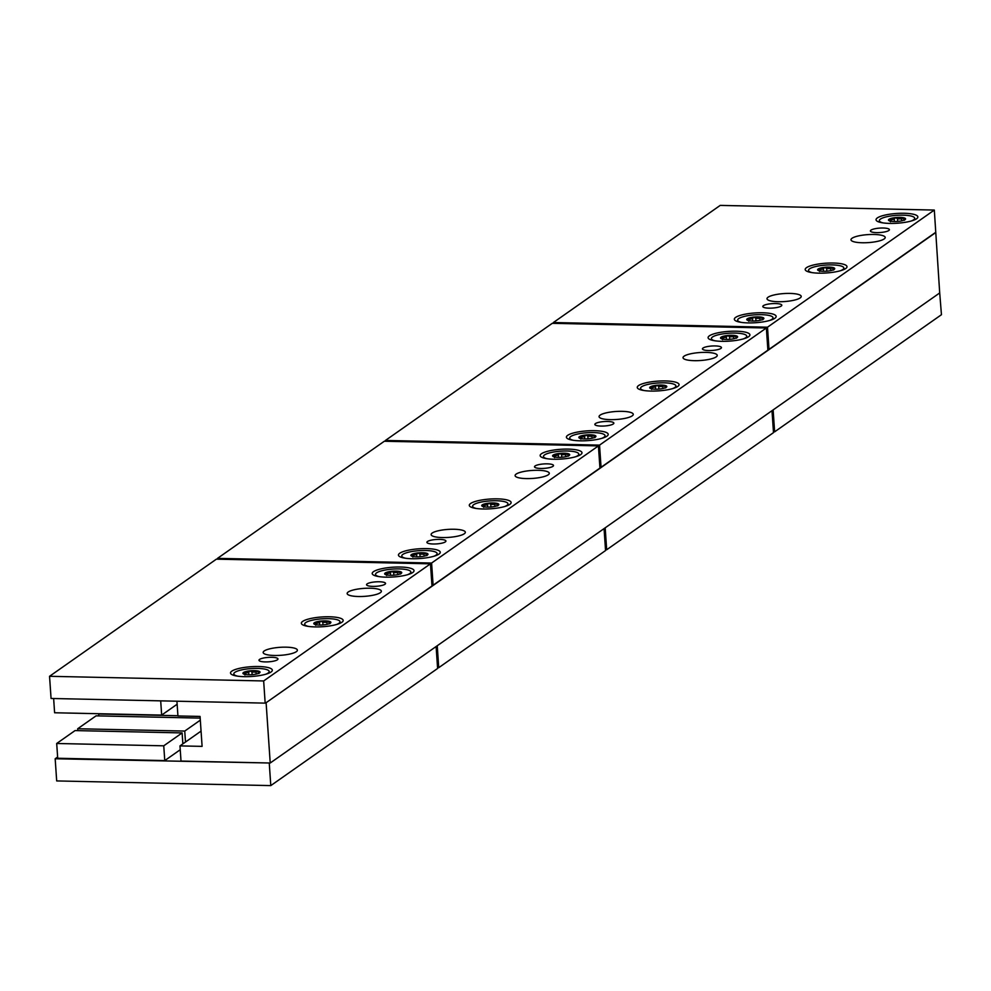 <?xml version="1.0" encoding="UTF-8"?>
<svg xmlns="http://www.w3.org/2000/svg" width="991" height="991" viewBox="0 0 991 991"><rect width="100%" height="100%" fill="white"/><g stroke="black" fill="none" stroke-linecap="round" stroke-linejoin="round"><path stroke-width="1.49" d="M901.599 218.875L897.512 218.788L895.567 217.574A8.572 2.007 176.1 0 1 903.594 217.747L901.599 218.875L901.736 220.832M911.237 221.005A17.714 4.137 -3.9 0 0 914.705 218.255A17.714 4.137 -3.9 0 0 903.135 215.171A17.714 4.137 176.1 0 0 879.351 220.659L879.451 222.157M883.167 222.925A17.714 4.137 176.1 0 1 879.351 220.659M904.473 220.299L903.594 217.747A8.572 2.007 176.1 0 1 905.365 219.37A8.572 2.007 176.1 0 1 905.056 219.63A8.572 2.007 176.1 0 1 898.49 221.34A8.572 2.007 176.1 0 1 890.463 221.166A8.572 2.007 176.1 0 1 888.754 220.498A8.572 2.007 176.1 0 1 889.001 219.284A8.572 2.007 176.1 0 1 895.567 217.574L894.229 219.135L894.39 221.538M889.732 223.409A20.96 4.893 -3.9 0 0 917.332 218.131A20.96 4.893 -3.9 0 0 904.164 213.276A20.96 4.893 -3.9 0 0 882.882 215.629A20.96 4.893 -3.9 0 0 876.738 220.906A20.96 4.893 -3.9 0 0 889.732 223.409M176.931 701.207L177.934 715.96L200.058 716.431L202.102 746.372L179.978 745.901L181.006 761.063L270.221 763.008L939.703 292.952L934.315 210.067L720.209 205.397L553.387 322.533L553.436 323.351M934.315 210.067L767.492 327.203L553.387 322.533M769.028 308.164A9.526 2.23 176.1 0 1 762.797 306.516A9.526 2.23 176.1 0 1 775.581 303.556A9.526 2.23 176.1 0 1 781.812 305.216A9.526 2.23 176.1 0 1 769.028 308.164M876.614 232.625A9.526 2.23 176.1 0 1 870.395 230.965A9.526 2.23 176.1 0 1 883.179 228.017A9.526 2.23 176.1 0 1 889.398 229.677A9.526 2.23 176.1 0 1 876.614 232.625M778.208 301.722A17.144 4.001 -3.9 0 0 801.223 296.408A17.144 4.001 -3.9 0 0 790.025 293.423A17.144 4.001 -3.9 0 0 767.009 298.737A17.144 4.001 -3.9 0 0 778.208 301.722M862.182 242.758A17.144 4.001 -3.9 0 0 885.198 237.444A17.144 4.001 -3.9 0 0 873.988 234.471A17.144 4.001 -3.9 0 0 850.984 239.785A17.144 4.001 -3.9 0 0 862.182 242.758M748.032 322.905A20.96 4.893 -3.9 0 0 775.631 317.628A20.96 4.893 -3.9 0 0 762.463 312.772A20.96 4.893 -3.9 0 0 741.169 315.113A20.96 4.893 -3.9 0 0 735.037 320.39A20.96 4.893 -3.9 0 0 748.032 322.905M818.888 273.157A20.96 4.893 -3.9 0 0 846.475 267.88A20.96 4.893 -3.9 0 0 833.32 263.024A20.96 4.893 -3.9 0 0 812.025 265.377A20.96 4.893 -3.9 0 0 805.881 270.642A20.96 4.893 -3.9 0 0 818.888 273.157M939.679 292.531L941.45 314.704L774.615 431.841L773.451 431.816M773.129 409.915L774.615 431.841M767.827 349.352L769.004 349.377L767.492 327.203M935.231 232.662L769.004 349.377M935.591 232.662L266.108 702.718L431.989 585.991L430.478 563.817L216.385 559.159L49.55 676.296L51.061 698.469L265.167 703.127L263.656 680.953L49.55 676.296M431.94 585.185L433.104 585.21L431.593 563.037L217.5 558.367L217.549 559.184M217.5 558.367L384.322 441.243L598.428 445.9L599.939 468.074L433.104 585.21M599.877 467.269L601.054 467.294L599.543 445.12L385.437 440.45L385.499 441.268M385.437 440.45L552.272 323.326L766.365 327.984L767.889 350.157L601.054 467.294M274.371 655.472A17.144 4.001 -3.9 0 0 297.387 650.158A17.144 4.001 -3.9 0 0 286.188 647.173A17.144 4.001 -3.9 0 0 263.172 652.487A17.144 4.001 -3.9 0 0 274.371 655.472M430.478 563.817L263.656 680.953M265.192 661.914A9.526 2.23 176.1 0 1 258.973 660.266A9.526 2.23 176.1 0 1 271.757 657.306A9.526 2.23 176.1 0 1 277.976 658.965A9.526 2.23 176.1 0 1 265.192 661.914M372.777 586.375A9.526 2.23 176.1 0 1 366.559 584.727A9.526 2.23 176.1 0 1 379.342 581.767A9.526 2.23 176.1 0 1 385.561 583.426A9.526 2.23 176.1 0 1 372.777 586.375M358.346 596.508A17.144 4.001 -3.9 0 0 381.362 591.193A17.144 4.001 -3.9 0 0 370.151 588.22A17.144 4.001 -3.9 0 0 347.147 593.535A17.144 4.001 -3.9 0 0 358.346 596.508M244.195 676.655A20.96 4.893 -3.9 0 0 271.794 671.378A20.96 4.893 -3.9 0 0 258.626 666.522A20.96 4.893 -3.9 0 0 237.344 668.875A20.96 4.893 -3.9 0 0 231.2 674.14A20.96 4.893 -3.9 0 0 244.195 676.655M315.051 626.907A20.96 4.893 -3.9 0 0 342.638 621.63A20.96 4.893 -3.9 0 0 329.483 616.774A20.96 4.893 -3.9 0 0 308.189 619.127A20.96 4.893 -3.9 0 0 302.044 624.404A20.96 4.893 -3.9 0 0 315.051 626.907M385.908 577.158A20.96 4.893 -3.9 0 0 413.495 571.881A20.96 4.893 -3.9 0 0 400.339 567.025A20.96 4.893 -3.9 0 0 379.045 569.379A20.96 4.893 -3.9 0 0 372.901 574.656A20.96 4.893 -3.9 0 0 385.908 577.158M270.221 763.008L266.108 702.718M269.279 763.417L270.791 785.603L56.685 780.933L55.174 758.759L269.862 763.008M55.174 758.759L57.627 757.037M182.864 743.869L182.121 732.919L75.068 730.578L56.698 743.485L57.713 758.264L164.766 760.592L180.238 749.729M270.791 785.603L437.613 668.467L436.114 646.528M201.062 731.098L179.978 745.901M601.079 426.08A9.526 2.23 176.1 0 1 594.86 424.433A9.526 2.23 176.1 0 1 607.644 421.472A9.526 2.23 176.1 0 1 613.863 423.132A9.526 2.23 176.1 0 1 601.079 426.08M766.365 327.984L599.543 445.12M708.676 350.541A9.526 2.23 176.1 0 1 702.446 348.882A9.526 2.23 176.1 0 1 715.229 345.933A9.526 2.23 176.1 0 1 721.46 347.593A9.526 2.23 176.1 0 1 708.676 350.541M610.27 419.639A17.144 4.001 -3.9 0 0 633.274 414.325A17.144 4.001 -3.9 0 0 622.075 411.339A17.144 4.001 -3.9 0 0 599.06 416.654A17.144 4.001 -3.9 0 0 610.27 419.639M694.233 360.674A17.144 4.001 -3.9 0 0 717.249 355.36A17.144 4.001 -3.9 0 0 706.05 352.387A17.144 4.001 -3.9 0 0 683.034 357.701A17.144 4.001 -3.9 0 0 694.233 360.674M580.082 440.822A20.96 4.893 -3.9 0 0 607.681 435.545A20.96 4.893 -3.9 0 0 594.526 430.689A20.96 4.893 -3.9 0 0 573.232 433.042A20.96 4.893 -3.9 0 0 567.087 438.307A20.96 4.893 -3.9 0 0 580.082 440.822M650.938 391.073A20.96 4.893 -3.9 0 0 678.538 385.796A20.96 4.893 -3.9 0 0 665.37 380.94A20.96 4.893 -3.9 0 0 644.076 383.294A20.96 4.893 -3.9 0 0 637.944 388.559A20.96 4.893 -3.9 0 0 650.938 391.073M721.795 341.325A20.96 4.893 -3.9 0 0 749.382 336.048A20.96 4.893 -3.9 0 0 736.226 331.192A20.96 4.893 -3.9 0 0 714.932 333.546A20.96 4.893 -3.9 0 0 708.788 338.823A20.96 4.893 -3.9 0 0 721.795 341.325M601.587 438.418A17.714 4.137 -3.9 0 0 605.055 435.656A17.714 4.137 -3.9 0 0 593.485 432.584A17.714 4.137 176.1 0 0 569.701 438.072L569.8 439.57M573.516 440.326A17.714 4.137 176.1 0 1 569.701 438.072M588.84 438.753A8.572 2.007 176.1 0 1 580.813 438.567A8.572 2.007 176.1 0 1 579.116 437.911A8.572 2.007 176.1 0 1 579.351 436.684A8.572 2.007 176.1 0 1 585.916 434.987A8.572 2.007 176.1 0 1 593.956 435.16A8.572 2.007 176.1 0 1 595.715 436.783A8.572 2.007 176.1 0 1 595.405 437.043A8.572 2.007 176.1 0 1 588.84 438.753M594.823 437.7L593.956 435.16L591.949 436.288L587.861 436.201L585.916 434.987L584.579 436.535L584.752 438.939M579.252 436.932L581.234 437.415L584.579 436.535M579.351 436.684L580.825 439.174M594.08 436.746L593.956 435.16M672.431 388.67A17.714 4.137 -3.9 0 0 675.912 385.908A17.714 4.137 -3.9 0 0 664.329 382.836A17.714 4.137 176.1 0 0 640.558 388.323L640.657 389.822M644.373 390.578A17.714 4.137 176.1 0 1 640.558 388.323M659.684 389.005A8.572 2.007 176.1 0 1 651.657 388.831A8.572 2.007 176.1 0 1 649.96 388.162A8.572 2.007 176.1 0 1 650.207 386.948A8.572 2.007 176.1 0 1 656.773 385.239A8.572 2.007 176.1 0 1 664.8 385.412A8.572 2.007 176.1 0 1 666.571 387.035A8.572 2.007 176.1 0 1 666.262 387.295A8.572 2.007 176.1 0 1 659.684 389.005M665.679 387.964L664.8 385.412L662.806 386.54L658.705 386.453L656.773 385.239L655.435 386.787L655.596 389.19M650.108 387.184L652.09 387.667L655.435 386.787M650.207 386.948L651.682 389.426M664.936 386.998L664.8 385.412M743.287 338.922A17.714 4.137 -3.9 0 0 746.756 336.172A17.714 4.137 -3.9 0 0 735.186 333.087A17.714 4.137 176.1 0 0 711.402 338.575L711.513 340.074M715.217 340.842A17.714 4.137 176.1 0 1 711.402 338.575M730.54 339.256A8.572 2.007 176.1 0 1 722.513 339.083A8.572 2.007 176.1 0 1 720.816 338.414A8.572 2.007 176.1 0 1 721.052 337.2A8.572 2.007 176.1 0 1 727.629 335.491A8.572 2.007 176.1 0 1 735.656 335.664A8.572 2.007 176.1 0 1 737.415 337.287A8.572 2.007 176.1 0 1 737.118 337.547A8.572 2.007 176.1 0 1 730.54 339.256M736.524 338.216L735.656 335.664L733.65 336.791L729.562 336.705L727.629 335.491L726.292 337.051L726.453 339.455M720.952 337.435L722.935 337.919L726.292 337.051M721.052 337.2L722.538 339.678M735.78 337.25L735.656 335.664M605.179 527.831L606.678 549.757L605.501 549.732M606.678 549.757L773.5 432.633L772.014 410.695M433.141 543.997A9.526 2.23 176.1 0 1 426.91 542.35A9.526 2.23 176.1 0 1 439.694 539.389A9.526 2.23 176.1 0 1 445.925 541.049A9.526 2.23 176.1 0 1 433.141 543.997M598.428 445.9L431.593 563.037M540.727 468.458A9.526 2.23 176.1 0 1 534.508 466.798A9.526 2.23 176.1 0 1 547.292 463.85A9.526 2.23 176.1 0 1 553.511 465.51A9.526 2.23 176.1 0 1 540.727 468.458M442.32 537.556A17.144 4.001 -3.9 0 0 465.336 532.241A17.144 4.001 -3.9 0 0 454.126 529.256A17.144 4.001 -3.9 0 0 431.122 534.57A17.144 4.001 -3.9 0 0 442.32 537.556M526.295 478.591A17.144 4.001 -3.9 0 0 549.299 473.277A17.144 4.001 -3.9 0 0 538.101 470.304A17.144 4.001 -3.9 0 0 515.097 475.618A17.144 4.001 -3.9 0 0 526.295 478.591M412.145 558.738A20.96 4.893 -3.9 0 0 439.731 553.461A20.96 4.893 -3.9 0 0 426.576 548.605A20.96 4.893 -3.9 0 0 405.282 550.959A20.96 4.893 -3.9 0 0 399.138 556.224A20.96 4.893 -3.9 0 0 412.145 558.738M483.001 508.99A20.96 4.893 -3.9 0 0 510.588 503.713A20.96 4.893 -3.9 0 0 497.432 498.857A20.96 4.893 -3.9 0 0 476.138 501.211A20.96 4.893 -3.9 0 0 469.994 506.488A20.96 4.893 -3.9 0 0 483.001 508.99M553.845 459.242A20.96 4.893 -3.9 0 0 581.444 453.965A20.96 4.893 -3.9 0 0 568.277 449.109A20.96 4.893 -3.9 0 0 546.982 451.462A20.96 4.893 -3.9 0 0 540.851 456.74A20.96 4.893 -3.9 0 0 553.845 459.242M433.637 556.335A17.714 4.137 -3.9 0 0 437.118 553.573A17.714 4.137 -3.9 0 0 425.535 550.5A17.714 4.137 176.1 0 0 401.764 555.988L401.863 557.487M405.567 558.243A17.714 4.137 176.1 0 1 401.764 555.988M420.89 556.669A8.572 2.007 176.1 0 1 412.863 556.484A8.572 2.007 176.1 0 1 411.166 555.827A8.572 2.007 176.1 0 1 411.401 554.613A8.572 2.007 176.1 0 1 417.979 552.904A8.572 2.007 176.1 0 1 426.006 553.077A8.572 2.007 176.1 0 1 427.765 554.7A8.572 2.007 176.1 0 1 427.468 554.96A8.572 2.007 176.1 0 1 420.89 556.669M426.873 555.629L426.006 553.077L424.012 554.204L419.911 554.118L417.979 552.904L416.641 554.452L416.802 556.855M411.302 554.849L413.284 555.332L416.641 554.452M411.401 554.613L412.888 557.091M426.13 554.663L426.006 553.077M504.493 506.587A17.714 4.137 -3.9 0 0 507.962 503.824A17.714 4.137 -3.9 0 0 496.392 500.752A17.714 4.137 176.1 0 0 472.608 506.24L472.707 507.739M476.423 508.507A17.714 4.137 176.1 0 1 472.608 506.24M491.747 506.921A8.572 2.007 176.1 0 1 483.719 506.748A8.572 2.007 176.1 0 1 482.022 506.079A8.572 2.007 176.1 0 1 482.258 504.865A8.572 2.007 176.1 0 1 488.823 503.155A8.572 2.007 176.1 0 1 496.863 503.329A8.572 2.007 176.1 0 1 498.622 504.952A8.572 2.007 176.1 0 1 498.312 505.212A8.572 2.007 176.1 0 1 491.747 506.921M497.73 505.881L496.863 503.329L494.856 504.456L490.768 504.369L488.823 503.155L487.485 504.716L487.659 507.119M482.159 505.1L484.141 505.583L487.485 504.716M482.258 504.865L483.732 507.342M496.986 504.915L496.863 503.329M575.337 456.839A17.714 4.137 -3.9 0 0 578.818 454.089A17.714 4.137 -3.9 0 0 567.236 451.004A17.714 4.137 176.1 0 0 543.464 456.492L543.563 457.991M547.28 458.759A17.714 4.137 176.1 0 1 543.464 456.492M562.591 457.173A8.572 2.007 176.1 0 1 554.564 457A8.572 2.007 176.1 0 1 552.867 456.331A8.572 2.007 176.1 0 1 553.114 455.117A8.572 2.007 176.1 0 1 559.68 453.407A8.572 2.007 176.1 0 1 567.707 453.581A8.572 2.007 176.1 0 1 569.478 455.203A8.572 2.007 176.1 0 1 569.168 455.464A8.572 2.007 176.1 0 1 562.591 457.173M568.586 456.133L567.707 453.581L565.712 454.708L561.612 454.621L559.68 453.407L558.342 454.968L558.503 457.371M553.015 455.352L554.997 455.835L558.342 454.968M553.114 455.117L554.588 457.594M567.843 455.166L567.707 453.581M437.242 645.748L438.728 667.674L437.564 667.649M438.728 667.674L605.563 550.55L604.064 528.612M164.766 760.592L163.75 745.814L182.121 732.919M56.698 743.485L163.75 745.814M200.17 718.116L96.065 715.849L77.694 728.744L184.747 731.073L200.318 720.147M185.49 742.024L184.747 731.073M77.831 730.64L77.694 728.744M98.815 715.898L98.691 714.003L177.922 715.725M160.691 700.86L161.657 715.093L54.604 712.764L53.638 698.519M177.141 704.229L161.657 715.093M265.699 674.252A17.714 4.137 -3.9 0 0 269.168 671.489A17.714 4.137 -3.9 0 0 257.586 668.417A17.714 4.137 176.1 0 0 233.814 673.905L233.913 675.404M237.629 676.159A17.714 4.137 176.1 0 1 233.814 673.905M252.953 674.586A8.572 2.007 176.1 0 1 244.913 674.413A8.572 2.007 176.1 0 1 243.216 673.744A8.572 2.007 176.1 0 1 243.464 672.53A8.572 2.007 176.1 0 1 250.029 670.82A8.572 2.007 176.1 0 1 258.056 670.994A8.572 2.007 176.1 0 1 259.828 672.616A8.572 2.007 176.1 0 1 259.518 672.877A8.572 2.007 176.1 0 1 252.953 674.586M258.936 673.546L258.056 670.994L256.062 672.121L251.974 672.034L250.029 670.82L248.691 672.369L248.852 674.772M243.365 672.765L245.347 673.248L248.691 672.369M243.464 672.53L244.938 675.007M258.193 672.579L258.056 670.994M336.544 624.503A17.714 4.137 -3.9 0 0 340.024 621.753A17.714 4.137 -3.9 0 0 328.442 618.669A17.714 4.137 176.1 0 0 304.671 624.157L304.77 625.655M308.474 626.423A17.714 4.137 176.1 0 1 304.671 624.157M323.797 624.838A8.572 2.007 176.1 0 1 315.77 624.664A8.572 2.007 176.1 0 1 314.073 623.996A8.572 2.007 176.1 0 1 314.308 622.782A8.572 2.007 176.1 0 1 320.886 621.072A8.572 2.007 176.1 0 1 328.913 621.246A8.572 2.007 176.1 0 1 330.672 622.868A8.572 2.007 176.1 0 1 330.375 623.128A8.572 2.007 176.1 0 1 323.797 624.838M329.78 623.797L328.913 621.246L326.919 622.373L322.818 622.286L320.886 621.072L319.548 622.633L319.709 625.036M314.209 623.017L316.191 623.5L319.548 622.633M314.308 622.782L315.795 625.259M329.037 622.831L328.913 621.246M407.4 574.755A17.714 4.137 -3.9 0 0 410.869 572.005A17.714 4.137 -3.9 0 0 399.299 568.921A17.714 4.137 176.1 0 0 375.515 574.408L375.614 575.907M379.33 576.675A17.714 4.137 176.1 0 1 375.515 574.408M394.653 575.09A8.572 2.007 176.1 0 1 386.626 574.916A8.572 2.007 176.1 0 1 384.929 574.247A8.572 2.007 176.1 0 1 385.165 573.033A8.572 2.007 176.1 0 1 391.73 571.324A8.572 2.007 176.1 0 1 399.769 571.497A8.572 2.007 176.1 0 1 401.528 573.12A8.572 2.007 176.1 0 1 401.219 573.38A8.572 2.007 176.1 0 1 394.653 575.09M400.637 574.049L399.769 571.497L397.763 572.625L393.675 572.538L391.73 571.324L390.392 572.885L390.565 575.288M385.065 573.269L387.047 573.752L390.392 572.885M385.165 573.033L386.639 575.511M399.893 573.083L399.769 571.497M769.524 320.502A17.714 4.137 -3.9 0 0 773.005 317.739A17.714 4.137 -3.9 0 0 761.422 314.667A17.714 4.137 176.1 0 0 737.651 320.155L737.75 321.654M741.466 322.409A17.714 4.137 176.1 0 1 737.651 320.155M756.777 320.824A8.572 2.007 176.1 0 1 748.75 320.65A8.572 2.007 176.1 0 1 747.053 319.994A8.572 2.007 176.1 0 1 747.301 318.768A8.572 2.007 176.1 0 1 753.866 317.07A8.572 2.007 176.1 0 1 761.893 317.244A8.572 2.007 176.1 0 1 763.665 318.867A8.572 2.007 176.1 0 1 763.355 319.127A8.572 2.007 176.1 0 1 756.777 320.824M762.773 319.783L761.893 317.244L759.899 318.371L755.799 318.284L753.866 317.07L752.528 318.619L752.689 321.022M747.202 319.015L749.184 319.498L752.528 318.619M747.301 318.768L748.775 321.257M762.029 318.829L761.893 317.244M840.38 270.754A17.714 4.137 -3.9 0 0 843.849 267.991A17.714 4.137 -3.9 0 0 832.279 264.919A17.714 4.137 176.1 0 0 808.495 270.407L808.606 271.906M812.31 272.661A17.714 4.137 176.1 0 1 808.495 270.407M827.634 271.088A8.572 2.007 176.1 0 1 819.607 270.915A8.572 2.007 176.1 0 1 817.909 270.246A8.572 2.007 176.1 0 1 818.145 269.032A8.572 2.007 176.1 0 1 824.723 267.322A8.572 2.007 176.1 0 1 832.75 267.496A8.572 2.007 176.1 0 1 834.509 269.118A8.572 2.007 176.1 0 1 834.211 269.379A8.572 2.007 176.1 0 1 827.634 271.088M833.617 270.048L832.75 267.496L830.743 268.623L826.655 268.536L824.723 267.322L823.385 268.871L823.546 271.274M818.046 269.267L820.028 269.75L823.385 268.871M818.145 269.032L819.631 271.509M832.874 269.081L832.75 267.496M888.902 219.519L890.884 220.002L894.229 219.135M889.001 219.284L890.475 221.761M903.73 219.333L903.594 217.747M897.512 218.788L897.685 221.414M587.861 436.201L588.035 438.827M591.949 436.288L592.085 438.233M581.234 437.415L581.321 438.666M658.705 386.453L658.891 389.079M662.806 386.54L662.929 388.484M652.09 387.667L652.177 388.93M729.562 336.705L729.748 339.331M733.65 336.791L733.786 338.749M722.935 337.919L723.021 339.182M419.911 554.118L420.097 556.744M424.012 554.204L424.136 556.149M413.284 555.332L413.371 556.583M490.768 504.369L490.941 506.996M494.856 504.456L494.992 506.413M484.141 505.583L484.227 506.847M561.612 454.621L561.798 457.247M565.712 454.708L565.836 456.665M554.997 455.835L555.084 457.099M251.974 672.034L252.148 674.66M256.062 672.121L256.198 674.066M245.347 673.248L245.434 674.499M322.818 622.286L323.004 624.912M326.919 622.373L327.042 624.33M316.191 623.5L316.278 624.764M393.675 572.538L393.848 575.164M397.763 572.625L397.899 574.582M387.047 573.752L387.134 575.015M755.799 318.284L755.984 320.911M759.899 318.371L760.023 320.316M749.184 319.498L749.27 320.75M826.655 268.536L826.841 271.162M830.743 268.623L830.879 270.568M820.028 269.75L820.114 271.001M890.884 220.002L890.971 221.266M914.705 218.255L914.804 219.742M605.055 435.656L605.154 437.155M675.912 385.908L676.011 387.407M746.756 336.172L746.867 337.658M437.118 553.573L437.217 555.071M507.962 503.824L508.061 505.323M578.818 454.089L578.917 455.587M269.168 671.489L269.267 672.988M340.024 621.753L340.124 623.24M410.869 572.005L410.968 573.504M773.005 317.739L773.104 319.238M843.849 267.991L843.96 269.49"/></g></svg>
